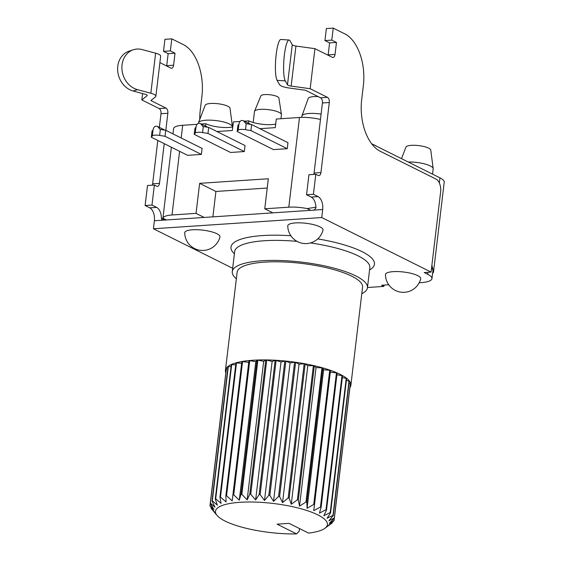 <?xml version="1.0" encoding="UTF-8"?>
<svg xmlns="http://www.w3.org/2000/svg" width="562" height="562" viewBox="0 0 562 562"><rect width="100%" height="100%" fill="white"/><g stroke="black" fill="none" stroke-linecap="round" stroke-linejoin="round"><path stroke-width="0.84" d="M194.234 134.346L194.951 128.34L195.99 127.033A6.266 1.623 6.8 0 1 196.068 126.949C196.377 124.841 197.339 123.612 198.976 123.275L200.564 123.633L202.938 126.492A6.266 1.623 6.8 0 1 203.282 126.548L208.692 127.419L207.975 133.426L244.315 151.557L230.575 152.471L194.234 134.346L195.274 133.039A6.266 1.623 6.8 0 1 202.566 132.555L207.975 133.426M201.379 154.417L187.638 155.337L151.297 137.205L152.014 131.199L153.054 129.892A6.266 1.623 6.8 0 1 153.131 129.815C153.44 127.7 154.402 126.478 156.039 126.141L157.627 126.492L160.001 129.358A6.266 1.623 6.8 0 1 160.346 129.408L165.755 130.286L165.038 136.292L201.379 154.417L202.095 148.41L165.755 130.286M237.171 131.48L237.888 125.474L238.927 124.167A6.266 1.623 -173.2 0 1 239.005 124.09C239.314 121.975 240.276 120.753 241.913 120.416L243.501 120.767L245.875 123.633A6.266 1.623 -173.2 0 1 246.219 123.682L245.503 129.689L250.912 130.567L287.252 148.691L273.511 149.611L237.171 131.48L238.211 130.173A6.266 1.623 6.8 0 1 245.503 129.689M216.946 233.743A17.745 4.601 6.8 0 1 219.939 236.967A17.886 17.886 0 0 1 184.715 232.766A17.745 4.601 6.8 0 1 197.15 229.718A17.745 4.601 6.8 0 1 216.946 233.743M385.462 274.635A17.745 4.601 6.8 0 1 397.896 271.579A17.745 4.601 6.8 0 1 417.692 275.605A17.745 4.601 6.8 0 1 420.685 278.836A17.886 17.886 0 0 1 385.462 274.635M287.765 225.896A17.745 4.601 6.8 0 1 300.199 222.84A17.745 4.601 6.8 0 1 319.989 226.872A17.745 4.601 6.8 0 1 322.988 230.097A17.886 17.886 0 0 1 287.765 225.896M361.788 293.687A68.065 17.64 -173.2 0 0 367.443 287.737A68.065 17.64 -173.2 0 0 366.853 284.73A68.065 17.64 -173.2 0 0 296.322 261.555A68.065 17.64 -173.2 0 0 232.268 271.622A68.065 17.64 -173.2 0 0 232.851 274.628A68.065 17.64 -173.2 0 0 236.356 278.731M310.161 88.719L327.449 97.345A4.173 2.36 -93.8 0 1 329.297 102.509L320.937 172.59A4.173 2.36 -93.8 0 1 318.893 175.597A4.173 2.36 -93.8 0 1 318.134 175.435L315.809 174.276L313.42 194.297L318.078 196.623A10.439 5.908 -93.8 0 1 322.693 209.535L321.745 217.543L431.068 272.085L440.622 191.986A10.439 5.908 86.2 0 0 436 179.074L380.172 151.227A41.757 23.639 -93.8 0 1 361.689 99.572L363.361 85.557A41.757 23.639 86.2 0 0 344.871 33.903L333.238 28.1L331.812 40.113L336.462 42.438L335.029 54.451A4.173 2.36 -93.8 0 1 332.978 57.457A4.173 2.36 -93.8 0 1 332.226 57.296L314.938 48.669L310.161 88.719L291.158 86.091A4.173 1.082 6.8 0 1 288.151 85.284A4.173 1.082 6.8 0 1 287.484 84.771L285.271 80.893L277.08 80.324L279.546 84.644A10.439 2.705 -173.2 0 0 281.197 85.93A10.439 2.705 -173.2 0 0 288.72 87.946L305.461 90.257L320.579 97.802A4.173 2.36 -93.8 0 1 322.426 102.965L314.074 173.054A4.173 2.36 -93.8 0 1 313.744 174.417M314.938 48.669L295.935 46.042A4.173 1.082 6.8 0 1 292.921 45.234A4.173 1.082 6.8 0 1 292.261 44.721L290.041 40.843A20.878 3.808 93.9 0 0 289.093 40.035A20.878 3.808 93.9 0 0 284.372 55.125A20.878 3.808 93.9 0 0 285.271 80.893M296.567 533.9L277.059 524.17L289.079 523.37L308.587 533.099A56.376 14.612 -173.2 0 0 324.899 528.287A56.376 14.612 -173.2 0 0 317.811 514.876A56.376 14.612 -173.2 0 0 248.706 501.999A56.376 14.612 -173.2 0 0 217.051 515.424A56.376 14.612 -173.2 0 0 225.067 521.058A56.376 14.612 -173.2 0 0 296.567 533.9L299.195 531.259L299.518 528.575M336.912 374.77L341.998 375.592L326.002 509.755L319.42 513.134L321.106 507.31L337.102 373.147A62.635 16.235 6.8 0 0 336.455 372.866L320.459 507.022A62.635 16.235 6.8 0 1 321.106 507.31M320.459 507.022L313.765 510.647L330.491 370.527A62.635 16.235 6.8 0 0 329.725 370.26L313.722 504.423A62.635 16.235 6.8 0 1 314.488 504.69M313.722 504.423L307.077 508.301L306.838 502.245L322.834 368.082L323.6 369.775L329.725 370.26M217.051 515.424L211.305 508.617A62.635 16.235 6.8 0 1 211.101 508.329L214.368 511.827L210.019 505.933A62.635 16.235 6.8 0 1 209.97 505.652L213.96 509.411L210.258 503.397A62.635 16.235 6.8 0 1 210.378 503.138L214.965 507.156L212.022 501.072A62.635 16.235 6.8 0 1 212.303 500.84L217.368 505.133L215.274 499.014A62.635 16.235 6.8 0 1 215.703 498.81L221.112 503.383L219.918 497.272A62.635 16.235 6.8 0 1 220.487 497.11L226.093 501.95L225.854 495.895A62.635 16.235 6.8 0 1 226.549 495.775L232.197 500.875L232.921 494.918A62.635 16.235 6.8 0 1 233.736 494.834L239.279 500.18L240.965 494.356A62.635 16.235 6.8 0 1 241.864 494.321L247.147 499.878L249.767 494.223A62.635 16.235 6.8 0 1 250.743 494.237L255.626 499.983L259.131 494.532A62.635 16.235 6.8 0 1 260.143 494.588L264.498 500.489L268.805 495.27A62.635 16.235 6.8 0 1 269.844 495.375L273.539 501.388L278.569 496.422A62.635 16.235 6.8 0 1 279.602 496.562L282.538 502.653L288.173 497.953A62.635 16.235 6.8 0 1 289.17 498.136L291.271 504.254L297.382 499.829A62.635 16.235 6.8 0 1 298.324 500.039L299.518 506.151L305.967 501.999A62.635 16.235 6.8 0 1 306.838 502.245M225.819 372.754A63.162 16.368 6.8 0 1 225.439 370.316A63.162 16.368 6.8 0 1 270.68 360.031A63.162 16.368 6.8 0 1 340.108 374.334A63.162 16.368 6.8 0 1 350.871 385.272A63.162 16.368 6.8 0 1 349.922 387.548M225.439 370.316L237.136 272.198A63.162 16.368 6.8 0 1 282.384 261.913A63.162 16.368 6.8 0 1 351.805 276.216A63.162 16.368 6.8 0 1 362.567 287.154L350.871 385.272M253.174 122.495L254.481 111.529A13.572 3.52 6.8 0 1 254.544 111.283A13.572 3.52 6.8 0 1 264.667 109.337A13.572 3.52 6.8 0 1 279.117 112.393A13.572 3.52 6.8 0 1 281.429 114.486A13.572 3.52 6.8 0 1 281.436 114.746L280.958 118.715M254.544 111.283L260.88 95.877A9.097 2.36 6.8 0 1 267.667 94.571A9.097 2.36 6.8 0 1 277.347 96.622A9.097 2.36 6.8 0 1 278.892 98.027L281.429 114.486M301.745 117.388L301.892 116.13A16.705 4.327 6.8 0 1 301.949 115.877A16.705 4.327 6.8 0 1 321.099 114.1M301.949 115.877L308.229 98.413A12.526 3.246 6.8 0 1 318.204 96.615M232.429 127.005A17.12 4.44 -173.2 0 0 232.429 126.717A17.12 4.44 -173.2 0 0 229.514 124.04A17.12 4.44 -173.2 0 0 211.235 120.191A17.12 4.44 -173.2 0 0 198.498 122.671A17.12 4.44 -173.2 0 0 198.428 122.959L198.379 123.394M232.429 126.717L230.02 108.227A12.526 3.246 -173.2 0 0 227.884 106.274A12.526 3.246 -173.2 0 0 214.508 103.45A12.526 3.246 -173.2 0 0 205.193 105.27L198.498 122.671M373.737 144.806A9.097 2.36 6.8 0 1 375.044 145.354A9.097 2.36 6.8 0 1 375.985 145.93M432.55 174.15L433.176 168.874A17.12 4.44 -173.2 0 0 433.176 168.586A17.12 4.44 -173.2 0 0 430.26 165.909A17.12 4.44 -173.2 0 0 408.23 162.018M433.176 168.586L430.766 150.096A12.526 3.246 -173.2 0 0 428.63 148.143A12.526 3.246 -173.2 0 0 415.255 145.319A12.526 3.246 -173.2 0 0 405.94 147.139L401.507 158.66M208.692 127.419L245.032 145.551L244.315 151.557M250.912 130.567L251.628 124.56L287.969 142.685L287.252 148.691M320.459 119.46A20.878 5.409 6.8 0 0 299.49 117.486L276.307 119.032L275.275 127.637L259.869 128.67M248.537 123.275L248.826 120.865L244.301 121.16M216.932 131.529L232.338 130.503L233.37 121.891L240.058 121.448M205.601 126.141L205.889 123.724L201.365 124.026M172.97 133.882L173.602 128.6A20.878 5.409 6.8 0 1 182.699 125.27L197.122 124.307M171.382 147.223L162.917 218.218A20.878 5.409 6.8 0 1 172.007 214.979L196.047 213.377L204.189 217.438L162.973 220.185L161.947 219.819L161.378 218.239L165.003 220.051M315.809 174.276L308.938 174.733L306.55 194.761L311.207 197.079A10.439 5.908 -93.8 0 1 315.949 207.933L314.109 210.111L272.893 212.858L264.751 208.797L268.327 178.758L199.629 183.338L196.047 213.377M264.751 208.797L288.791 207.188A20.878 5.409 6.8 0 1 307.182 208.593L315.935 207.181M431.883 265.243L433.534 271.629A25.058 6.491 6.8 0 1 433.52 271.889A25.058 6.491 6.8 0 1 432.585 273.371M433.534 271.629L432.838 271.277M310.674 210.336L307.182 208.593M162.917 218.218L166.408 219.96M275.703 124.069A16.705 4.327 6.8 0 1 248.826 120.865M371.665 143.774L439.948 177.838A25.058 6.491 6.8 0 1 444.219 182.179L433.52 271.889M232.766 126.928A16.705 4.327 6.8 0 1 205.889 123.724M199.629 183.338L215.913 191.459L267.224 188.038M215.913 191.459L212.886 216.855M232.921 494.918L248.924 360.755A62.635 16.235 6.8 0 1 249.732 360.671L255.794 361.654L256.96 360.193A62.635 16.235 6.8 0 1 257.86 360.158L263.669 361.352L265.77 360.066A62.635 16.235 6.8 0 1 266.739 360.073L272.141 361.457L275.127 360.368A62.635 16.235 6.8 0 1 276.139 360.432L281.014 361.963L284.808 361.106A62.635 16.235 6.8 0 1 285.84 361.211L290.062 362.862L294.565 362.258A62.635 16.235 6.8 0 1 295.598 362.399L299.061 364.127L304.168 363.79A62.635 16.235 6.8 0 1 305.173 363.972L307.786 365.729L313.378 365.665A62.635 16.235 6.8 0 1 314.327 365.883L316.034 367.625L321.97 367.836A62.635 16.235 6.8 0 1 322.834 368.082M232.197 500.875L248.924 360.755M226.549 495.775L242.545 361.612L248.72 362.349M225.854 495.895L241.85 361.738A62.635 16.235 6.8 0 1 242.545 361.612M220.487 497.11L236.49 362.947L241.653 363.354M219.918 497.272L235.914 363.115A62.635 16.235 6.8 0 1 236.49 362.947M215.703 498.81L231.699 364.654L235.717 364.794M215.274 499.014L231.27 364.85A62.635 16.235 6.8 0 1 231.699 364.654M212.303 500.84L228.298 366.677L231.052 366.642M212.022 501.072L228.024 366.909A62.635 16.235 6.8 0 1 228.298 366.677M210.378 503.138L226.374 368.974L227.786 368.883M210.258 503.397L226.254 369.234A62.635 16.235 6.8 0 1 226.374 368.974M209.97 505.652L225.987 371.489M211.101 508.329L211.193 507.556M324.899 528.287L332.009 523.082A62.635 16.235 6.8 0 0 332.283 522.85L332.374 522.105M332.283 522.85L328.306 525.484L333.933 520.777A62.635 16.235 6.8 0 0 334.053 520.517L334.32 518.283M334.053 520.517L329.311 523.229L334.341 518.262L350.337 384.099A62.635 16.235 6.8 0 0 350.288 383.825L334.292 517.981L328.896 520.812L333.21 515.593L349.213 381.429A62.635 16.235 6.8 0 0 349.002 381.134L333.006 515.298L327.077 518.276L330.582 512.825L346.578 378.669A62.635 16.235 6.8 0 0 346.213 378.374L330.217 512.53L323.888 515.698L326.515 510.043L342.511 375.887A62.635 16.235 6.8 0 0 341.998 375.592M348.974 383.41L350.288 383.825M346.368 380.46L349.002 381.134M342.307 377.566L346.213 378.374M330.301 372.128L336.455 372.866M307.077 508.301L323.6 369.775M305.967 501.999L321.97 367.836M299.518 506.151L316.034 367.625M298.324 500.039L314.327 365.883M297.382 499.829L313.378 365.665M291.271 504.254L307.786 365.729M289.17 498.136L305.173 363.972M288.173 497.953L304.168 363.79M282.538 502.653L299.061 364.127M279.602 496.562L295.598 362.399M278.569 496.422L294.565 362.258M273.539 501.388L290.062 362.862M269.844 495.375L285.84 361.211M268.805 495.27L284.808 361.106M264.498 500.489L281.014 361.963M260.143 494.588L276.139 360.432M259.131 494.532L275.127 360.368M255.626 499.983L272.141 361.457M250.743 494.237L266.739 360.073M249.767 494.223L265.77 360.066M247.147 499.878L263.669 361.352M241.864 494.321L257.86 360.158M240.965 494.356L256.96 360.193M239.279 500.18L255.794 361.654M233.736 494.834L249.732 360.671M326.002 509.755A62.635 16.235 6.8 0 1 326.515 510.043M330.217 512.53A62.635 16.235 6.8 0 1 330.582 512.825M367.471 287.505L383.86 286.416L381.535 285.257L388.742 284.772M419.189 282.742L421.036 282.623A25.058 6.491 -173.2 0 0 431.96 278.626A25.058 6.491 -173.2 0 0 427.689 274.284L424.198 272.542L431.068 272.085M321.745 217.543L153.433 228.769L232.661 268.292M431.546 268.116A25.058 6.491 6.8 0 1 432.916 270.617L431.96 278.626M383.86 286.416L384.022 285.089M272.893 212.858L204.189 217.438M164.23 143.661L159.496 183.36A4.173 2.36 -93.8 0 1 157.451 186.366A4.173 2.36 -93.8 0 1 156.693 186.205L154.367 185.046L147.497 185.502L145.108 205.523L149.766 207.849A10.439 5.908 -93.8 0 1 154.381 220.761L153.433 228.769M157.803 140.451L152.632 183.816A4.173 2.36 -93.8 0 1 152.302 185.179M142.608 93.559L141.849 99.945L159.137 108.564A4.173 2.36 -93.8 0 1 160.985 113.735L159.362 127.356M199.763 119.383A41.757 23.639 -93.8 0 1 200.248 110.335L201.913 96.32A41.757 23.639 86.2 0 0 183.43 44.665L171.796 38.869L164.926 39.326L163.5 51.339L168.15 53.657L166.717 65.677A4.173 2.36 -93.8 0 1 166.668 66.007M154.367 185.046L151.979 205.067L156.636 207.385A10.439 5.908 -93.8 0 1 161.378 218.239M171.796 38.869L170.363 50.882L175.021 53.2L173.588 65.213A4.173 2.36 -93.8 0 1 171.536 68.22A4.173 2.36 -93.8 0 1 170.785 68.058L159.889 62.628M155.885 96.207L160.662 56.165A10.439 2.705 6.8 0 0 155.618 53.179L142.228 49.589A20.878 17.619 71.9 0 0 133.335 49.772A20.878 17.619 71.9 0 0 122.038 64.841A20.878 17.619 71.9 0 0 137.451 89.639L150.848 93.229A10.439 2.705 6.8 0 1 155.885 96.207A10.439 2.705 6.8 0 1 155.498 96.826L150.89 100.563L166.008 108.108A4.173 2.36 -93.8 0 1 167.855 113.271L165.825 130.321M333.238 28.1L326.374 28.557L324.941 40.569L329.592 42.895L328.159 54.907A4.173 2.36 -93.8 0 1 328.11 55.245M145.108 205.523L151.979 205.067M141.849 99.945L147.082 95.702A4.173 1.082 -173.2 0 0 147.237 95.449A4.173 1.082 -173.2 0 0 145.221 94.261L133.194 91.03A20.878 17.619 -108.1 0 1 117.781 66.232A20.878 17.619 -108.1 0 1 129.077 51.17L133.335 49.772M168.15 53.657L175.021 53.2M163.5 51.339L170.363 50.882M313.42 194.297L306.55 194.761M331.812 40.113L324.941 40.569M336.462 42.438L329.592 42.895M277.08 80.324A20.878 3.808 -86.1 0 1 276.181 54.556A20.878 3.808 -86.1 0 1 280.902 39.473L289.093 40.035M251.628 124.56L246.219 123.682M151.297 137.205L152.337 135.906A6.266 1.623 6.8 0 1 159.629 135.414L165.038 136.292M367.443 287.737L369.831 267.716A68.065 17.64 -173.2 0 0 369.241 264.702A68.065 17.64 -173.2 0 0 358.233 255.921A68.065 17.64 -173.2 0 0 310.442 242.939M295.935 46.042L291.158 86.091M234.389 253.82A72.245 18.722 6.8 0 1 290.842 235.745M317.734 238.892A72.245 18.722 6.8 0 1 362.139 251.685A72.245 18.722 6.8 0 1 369.564 269.936M297.01 241.372A68.065 17.64 -173.2 0 0 234.656 251.593L232.268 271.622M182.699 125.27L181.189 137.985M179.594 151.326L172.007 214.979M299.49 117.486L288.791 207.188M439.948 177.838L439.336 183.001M322.693 209.535L314.109 210.111M154.381 220.761L162.973 220.185M427.689 274.284L427.928 272.296M149.766 207.849L156.636 207.385M318.078 196.623L311.207 197.079M152.632 183.816L159.496 183.36M160.985 113.735L167.855 113.271M159.137 108.564L166.008 108.108M137.451 89.639L133.194 91.03M147.139 95.175L147.082 95.702M166.717 65.677L173.588 65.213M335.029 54.451L328.159 54.907M327.449 97.345L320.579 97.802M329.297 102.509L322.426 102.965M320.937 172.59L314.074 173.054M155.618 53.179L150.848 93.229M292.261 44.721L287.484 84.771M238.927 124.167L238.211 130.173M160.346 129.408L159.629 135.414M153.054 129.892L152.337 135.906M203.282 126.548L202.566 132.555M195.99 127.033L195.274 133.039M243.508 120.767L250.849 124.434M157.634 126.492L164.982 130.159M200.571 123.633L207.919 127.293"/></g></svg>

